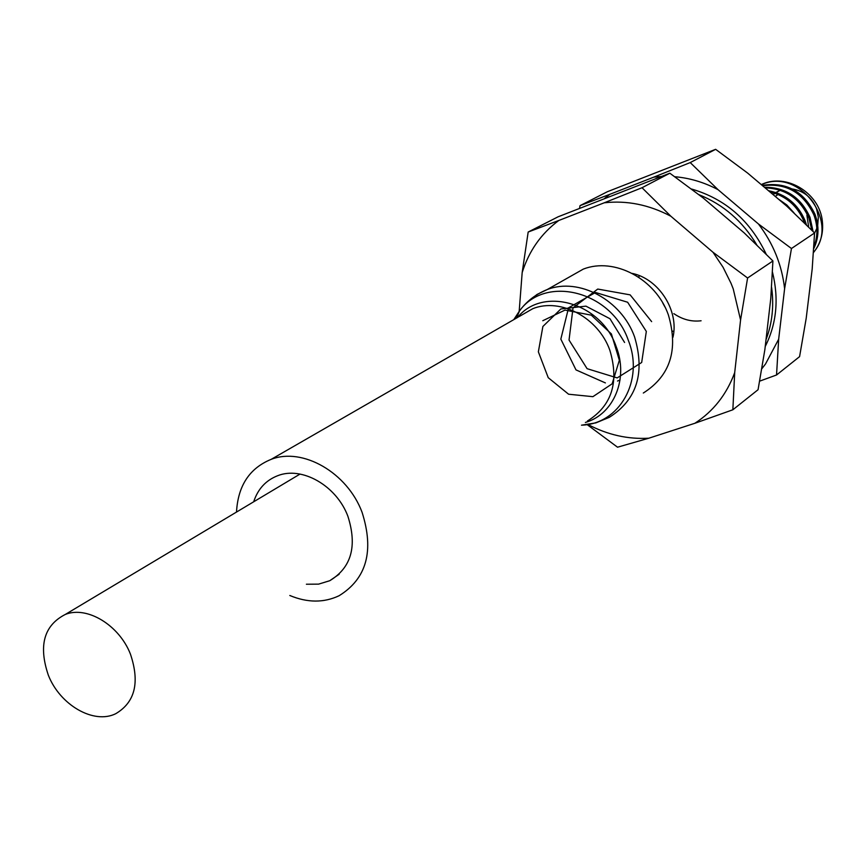 <?xml version="1.0" encoding="UTF-8"?>
<svg xmlns="http://www.w3.org/2000/svg" width="866" height="866" viewBox="0 0 866 866"><rect width="100%" height="100%" fill="white"/><g stroke="black" fill="none" stroke-linecap="round" stroke-linejoin="round"><path stroke-width="1.3" d="M766.009 339.689C772.245 323.289 774.107 305.85 771.595 287.36M756.711 244.764C742.573 221.176 723.327 204.495 698.959 194.698M691.501 189.015C725.275 198.844 750.151 220.538 766.15 254.095M772.461 272.086C779.054 298.932 776.64 323.743 765.219 346.508M661.104 176.502L653.819 177.129L609.837 194.32L604.76 198.26M761.809 368.775L765.512 364.001L778.664 339.212L784.607 288.703C781.955 265.018 773.23 243.443 758.443 223.969L718.011 189.643C704.09 182.304 689.682 177.995 674.766 176.729M579.571 208.197L580.014 205.653L609.837 194.32M778.664 339.212L776.542 374.989L799.578 356.64L806.203 318.287L812.178 269.12L814.57 232.976L786.869 206.249L747.542 173.005L715.641 149.32L607.391 191.711L580.014 205.653M653.819 177.129L690.224 162.581L718.011 189.643M715.641 149.32L690.224 162.581M758.443 223.969L791.459 248.51L784.607 288.703M814.57 232.976L791.459 248.51M776.542 374.989L759.644 381.148M639.108 275.561L638.913 277.358M672.417 331.083L673.813 331.559M664.839 306.802L662.75 302.948M542.787 320.723L565.022 310.082L591.316 315.17L611.396 333.93L619.342 360.288L612.143 383.811L592.907 396.671L568.605 394.225L548.232 377.684L538.36 351.823L542.885 326.471L560.876 308.956L585.936 306.142L609.989 318.753L624.581 342.471M620.034 380.044L617.512 381.029M605.399 382.924L575.998 369.901L560.832 339.115L568.583 307.766L595.537 292.481L627.633 302.245L646.328 331.44L641.674 362.486L617.187 377.912L587.094 368.678L569.038 340.057L573.032 307.831L597.735 289.06L630.145 294.862L651.643 321.632M701.092 320.777C691.566 321.935 682.484 319.554 673.845 313.644M761.225 184.566L762.881 183.873C786.425 173.687 817.428 192.079 821.953 218.297C824.075 231.428 821.239 242.859 813.466 252.58M813.726 248.65C818.955 237.847 819.366 226.351 814.96 214.194C803.821 191.137 786.241 181.546 762.232 185.421M813.055 231.439L810.035 217.398C800.866 197.253 785.646 187.208 764.397 187.262M806.462 224.879L805.055 220.646C797.943 204.051 785.754 194.071 768.478 190.704M793.97 212.841L786.793 204.95L778.123 198.855M769.82 191.841C785.949 195.878 797.326 205.718 803.951 221.36L804.546 222.995M765.089 187.846C785.592 188.593 800.206 198.682 808.941 218.113L811.821 230.204M762.589 185.735C786.068 182.726 803.172 192.447 813.878 214.898C817.937 225.961 817.915 236.591 813.834 246.81M813.488 252.342C840.107 222.508 799.459 167.3 761.723 184.545L761.366 184.685M808.682 227.076L806.895 215.125M792.368 188.994C803.886 190.942 811.962 197.567 816.584 208.858L818.316 217.063L817.71 225.257M816.844 228.299L814.56 233.149M775.871 192.49L779.443 190.672L776.228 192.609M777.506 194.872L775.254 196.43M588.079 424.556C607.661 434.873 627.915 439.419 648.84 438.207L694.868 423.279C713.346 411.339 726.628 394.452 734.704 372.618L740.571 319.998L733.231 288.898L731.045 283.334L723.045 267.226L713.01 252.277L670.847 216.219C649.035 204.722 626.822 200.252 604.219 202.806L558.787 220.484C541.185 233.56 528.974 250.924 522.176 272.574L519.178 311.305M632.277 273.418C658.918 278.928 679.215 310.753 672.979 337.231M522.176 272.574L528.173 232.034L558.787 220.484M528.173 232.034L558.072 216.814L669.84 173.211L703.192 197.989L744.165 232.867L772.916 260.969L747.596 277.997L740.571 319.998M772.916 260.969L770.772 298.543L764.851 349.712L758.064 389.711L732.852 409.78L694.868 423.279M648.84 438.207L617.534 447.202L587.213 424.676M734.704 372.618L732.852 409.78M713.01 252.277L747.596 277.997M604.219 202.806L642.02 187.727L670.847 216.219M642.02 187.727L669.84 173.211M48.366 675.274C60.025 705.054 93.766 724.604 115.676 713.736C135.064 702.337 139.978 682.473 130.441 654.133C119.183 625.09 87.001 605.691 65.361 614.416C43.96 625.339 38.288 645.625 48.366 675.274M289.807 595.494C307.452 602.844 323.884 602.92 339.093 595.732C366.675 578.672 374.339 550.863 362.075 512.315C347.385 472.674 302.743 447.051 271.242 459.316C249.549 468.149 237.977 485.729 236.505 512.066M253.673 501.793C257.862 489.041 265.819 480.359 277.553 475.759C301.833 465.908 336.517 485.631 347.894 516.277C357.42 546.208 351.369 567.685 329.751 580.718L318.569 584.139L306.402 584.225M567.587 278.018L583.316 269.099C614.286 256.942 655.854 278.949 668.357 314.856C678.608 349.799 670.262 375.866 643.319 393.034M585.394 422.446C613.767 414.392 628.781 378.583 616.213 346.725C601.296 302.667 542.69 286.007 517.565 317.454M513.787 319.63L519.503 310.905C545.775 274.36 611.851 291.398 628.391 340.533C644.401 380.488 619.342 424.21 581.551 425.152M519.08 316.588L532.85 308.653C560.605 297.514 598.363 317.638 609.87 350.308C619.342 382.166 611.872 405.721 587.484 420.973M581.487 425.195L595.873 422.879L609.318 417.325C636.835 399.8 645.267 373.03 634.605 337.015C621.626 299.993 578.91 277.152 547.258 289.536L537.05 294.44L528.13 301.346M518.095 314.293L515.995 318.363M762.859 183.884L761.723 184.545M775.081 193.291L773.013 194.536M65.361 614.416L300.026 474.07M516.537 318.049L519.503 310.905C526.701 301.184 535.946 294.061 547.258 289.536L583.316 269.099M271.242 459.316L518.193 317.097M329.751 580.718L339.158 574.245"/></g></svg>
